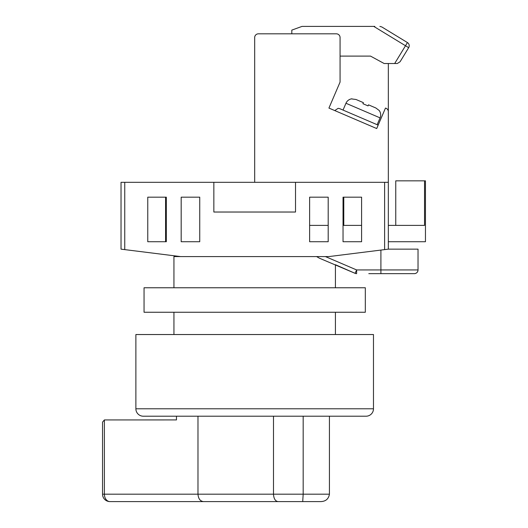 <?xml version="1.0" encoding="UTF-8"?>
<svg xmlns="http://www.w3.org/2000/svg" width="528" height="528" viewBox="0 0 528 528"><rect width="100%" height="100%" fill="white"/><g stroke="black" fill="none" stroke-linecap="round" stroke-linejoin="round"><path stroke-width="0.79" d="M124.747 249.612L121.031 249.15L121.031 182.325L124.747 182.325L124.747 249.612L180.431 256.575L173.936 256.575L173.936 287.76M173.936 312.259L173.936 334.534M325.406 256.575L356.618 269.94L355.087 273.326L335.425 264.713L335.425 287.76M335.425 312.259L335.425 334.534M388.331 182.325L388.331 249.15L384.622 249.612L384.622 182.325L388.331 182.325L388.331 111.685A3.716 3.716 0 0 0 385.48 108.075L376.702 128.548L328.931 108.075L340.072 82.091L340.072 37.541A3.716 3.716 0 0 0 336.356 33.825L258.397 33.825A3.709 3.709 0 0 0 254.681 37.541L254.681 182.325L124.747 182.325M165.581 197.175L165.581 241.725L147.761 241.725L166.327 241.725L166.327 197.175L147.761 197.175L147.761 241.725L147.761 197.175L165.581 197.175M343.042 225.39L361.601 225.39L361.601 197.175L343.042 197.175L343.042 241.725L361.601 241.725L361.601 197.175L343.781 197.175L343.781 225.39M384.622 182.325L295.522 182.325L295.522 212.025L213.847 212.025L213.847 182.325M180.431 256.575L328.931 256.575L384.622 249.612M199.736 197.175L181.177 197.175L181.177 241.725L199.736 241.725L199.736 197.175M328.192 197.175L309.626 197.175L309.626 241.725L328.192 241.725L328.192 197.175M316.589 256.575L319.348 258.172L355.087 273.326A3.709 3.709 0 0 0 356.618 273.649L356.618 269.94L418.031 269.94L418.031 249.15L418.031 269.94A3.716 3.716 0 0 1 414.322 273.649L368.801 273.649M394.489 273.649L392.08 273.649M390.337 273.649L387.275 273.649M385.427 273.649L382.292 273.649M382.285 273.649L373.336 273.649M388.331 249.15L418.031 249.15M309.626 241.725L328.192 241.725M343.042 241.725L361.601 241.725M309.626 225.39L328.192 225.39M388.331 225.39L424.545 225.39L424.545 180.84L425.456 180.84L425.456 241.725L388.331 241.725M424.545 180.84L395.756 180.84L395.756 225.39M258.397 33.825L291.806 33.825L291.806 30.116L302.009 26.4L374.854 26.4M388.331 63.525L388.331 133.531M254.681 182.325L295.522 182.325M376.702 128.548L328.931 108.075M351.905 98.809L351.905 98.809A7.425 7.425 0 0 0 345.959 103.257L343.035 110.081M345.959 103.257L380.081 117.876L377.157 124.7M380.081 117.876A7.425 7.425 0 0 0 379.203 110.504L375.857 107.989L368.504 104.841L368.049 105.897L362.927 103.706L368.049 105.897M363.383 102.643L356.03 99.495L363.383 102.643L362.927 103.706M351.839 98.947L356.03 99.495M368.504 104.841L375.857 107.989M338.158 108.319L334.745 110.57L338.158 108.319L339.623 108.616L378.167 125.136M340.072 56.1L370.511 56.1L384.16 63.525L397.327 63.505L400.099 61.743L408.672 47.678A3.716 3.716 0 0 0 407.438 42.57L406.534 42.022M394.667 63.525L407.438 42.57L381.797 26.941L379.863 26.4M395.32 35.191L381.797 26.941L395.32 35.191M373.771 26.4L408.672 47.678A3.716 3.716 0 0 0 409.213 45.745M366.056 416.209L143.306 416.209A7.425 7.425 0 0 1 135.881 408.784L135.881 334.534L373.481 334.534L373.481 408.784A7.425 7.425 0 0 1 366.056 416.209L347.497 416.209M143.306 416.209L161.872 416.209M329.426 416.209L329.426 494.175C328.614 498.947 325.723 501.422 320.74 501.6L109.969 501.6A7.425 5.577 -90 0 1 104.392 494.175L329.426 494.175M228.433 501.6L312.437 501.6M126.377 501.6L207.431 501.6M303.178 416.209L303.178 494.175L302.716 501.6M104.392 419.938L104.392 494.175L102.544 494.175L102.544 422.103L104.392 419.938L176.464 419.925L176.464 416.209M197.98 416.209L197.98 494.175C198.323 498.65 200.132 501.125 203.399 501.6M273.491 416.209L273.491 494.175C273.775 498.65 275.273 501.125 277.972 501.6M144.052 287.76L365.317 287.76L365.317 312.259L144.052 312.259L144.052 287.76M380.906 273.649L380.906 250.081M414.322 273.649A3.716 3.716 0 0 0 418.031 269.94M135.881 408.784L373.481 408.784M102.544 494.175A7.425 7.425 0 0 0 109.969 501.6"/></g></svg>
